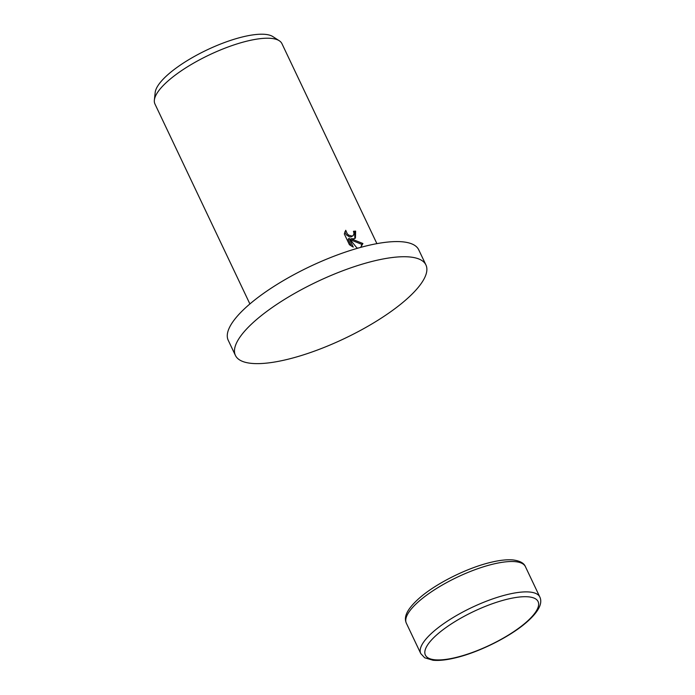 <?xml version="1.0" encoding="UTF-8"?>
<svg xmlns="http://www.w3.org/2000/svg" width="695" height="695" viewBox="0 0 695 695"><rect width="100%" height="100%" fill="white"/><g stroke="black" fill="none" stroke-linecap="round" stroke-linejoin="round"><path stroke-width="1.04" d="M425.931 264.951L418.729 249.8A105.449 31.536 154.6 0 0 384.57 242.433A105.449 31.536 154.6 0 0 276.349 284.872A105.449 31.536 154.6 0 0 228.221 340.263L235.414 355.406A105.449 31.536 154.6 0 0 269.582 362.773A105.449 31.536 154.6 0 0 377.802 320.334A105.449 31.536 154.6 0 0 425.931 264.951A105.449 31.536 154.6 0 0 391.763 257.584A105.449 31.536 154.6 0 0 283.543 300.023A105.449 31.536 154.6 0 0 235.414 355.406M358.272 248.063L356.995 248.046L349.133 238.359L353.269 247.081L349.42 244.718L344.312 233.954L345.728 230.288L347.335 233.928L348.82 235.197L352.035 236.083L353.26 235.553L354.033 233.303L353.451 231.287A70.299 21.024 -25.4 0 1 355.64 231.122L355.432 238.064L354.137 238.759L351.027 238.759L362.903 243.511L360.679 247.385M376.899 243.641L281.953 43.689A70.299 21.024 154.6 0 0 279.277 40.753A70.299 21.024 154.6 0 0 259.183 38.79A70.299 21.024 154.6 0 0 192.237 63.923A70.299 21.024 154.6 0 0 154.368 100.071A70.299 21.024 154.6 0 0 154.95 103.998L249.896 303.95M279.277 40.753L272.883 36.609A66.242 19.808 154.6 0 0 253.953 34.75A66.242 19.808 154.6 0 0 190.873 58.441A66.242 19.808 154.6 0 0 155.185 92.496L154.368 100.071M354.867 238.446L354.615 232A68.544 20.494 154.6 0 0 353.764 232.061M354.615 232L355.64 231.122M350.106 239.549L351.027 238.759M360.827 247.307L361.878 244.388L350.245 239.714M353.26 235.553L351.01 236.952L349.455 236.83L346.31 234.806L344.798 231.913M351.366 246.099L348.108 239.236L349.133 238.359M361.878 244.388L362.903 243.511M420.762 653.561L424.662 657.774L433.02 660.25C438.858 660.789 446.034 660.059 454.547 658.052C478.169 652.692 509.722 637.046 526.567 622.294C541.118 609.602 542.1 601.766 539.833 597.022A65.903 19.712 154.6 0 0 518.479 592.418A65.903 19.712 154.6 0 0 433.845 631.26A65.903 19.712 154.6 0 0 420.762 653.561L406.34 623.18C404.177 618.202 404.829 610.948 419.606 597.9C436.443 583.157 467.996 567.511 491.626 562.151C500.131 560.144 507.315 559.414 513.153 559.953C519.956 560.882 524.039 563.115 525.411 566.642A65.903 19.712 154.6 0 0 504.057 562.047A65.903 19.712 154.6 0 0 419.415 600.888A65.903 19.712 154.6 0 0 406.34 623.18M517.879 597.205A62.394 18.661 154.6 0 0 437.754 633.97A62.394 18.661 154.6 0 0 445.591 659.433A62.394 18.661 154.6 0 0 525.707 622.668A62.394 18.661 154.6 0 0 517.879 597.205M539.833 597.022L525.411 566.642"/></g></svg>
